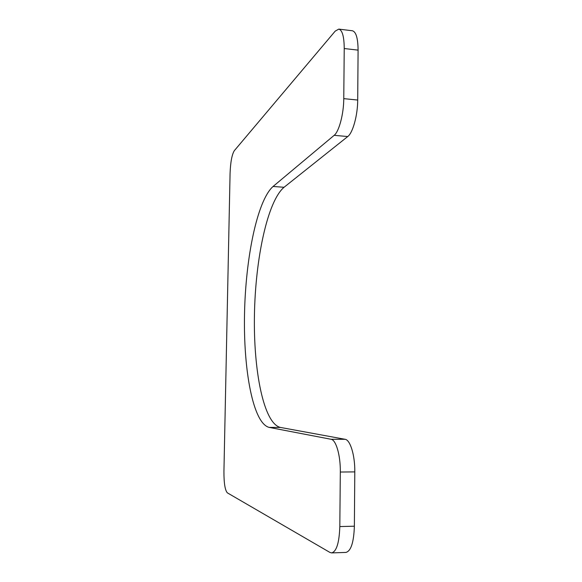 <?xml version="1.0" encoding="UTF-8"?>
<svg xmlns="http://www.w3.org/2000/svg" width="582" height="582" viewBox="0 0 582 582"><rect width="100%" height="100%" fill="white"/><g stroke="black" fill="none" stroke-linecap="round" stroke-linejoin="round"><path stroke-width="0.87" d="M273.067 186.466L334.163 135.33C338.993 131.692 343.736 114.021 343.766 98.642L344.231 48.532C344.129 36.586 342.318 30.111 338.789 29.115L335.217 31.115L234.291 150.716C231.92 154.616 230.508 162.152 230.072 173.327L223.932 471.413C223.903 483.14 225.045 490.291 227.366 492.859L329.914 552.42L331.645 552.9C336.52 551.576 339.248 542.802 339.815 526.572L340.317 472.031C340.579 455.379 335.996 439.796 331.071 439.286L269.146 427.392C253.068 423.412 243.378 370.283 244.513 314.345C245.539 258.372 257.12 200.608 273.067 186.466L284.052 187.273L347.745 136.544L334.163 135.33M331.645 552.9L345.897 552.434C350.982 551.103 353.805 542.366 354.373 526.208L354.794 471.9C355.035 455.32 350.226 439.803 345.082 439.294L280.408 427.435C263.602 423.47 253.366 370.494 254.443 314.709C255.411 258.888 267.414 201.307 284.052 187.273M338.789 29.115L352.379 30.766C356.06 31.777 357.959 38.23 358.09 50.132L357.704 100.046C357.697 115.36 352.779 132.943 347.745 136.544M280.408 427.435L269.146 427.392M345.082 439.294L331.071 439.286M354.794 471.9L340.317 472.031M354.373 526.208L339.815 526.572M358.09 50.132L344.231 48.532M357.704 100.046L343.766 98.642"/></g></svg>
